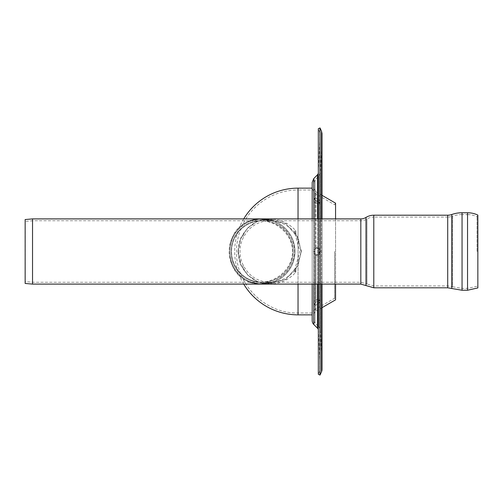 <?xml version="1.0" encoding="UTF-8"?>
<svg xmlns="http://www.w3.org/2000/svg" width="503" height="503" viewBox="0 0 503 503"><rect width="100%" height="100%" fill="white"/><g stroke="black" fill="none" stroke-linecap="round" stroke-linejoin="round"><path stroke-width="0.38" stroke-dasharray="2.52 1.89" d="M295.01 251.5A32.645 32.601 180 0 0 262.365 218.899A32.645 32.601 180 0 0 229.726 251.5A32.645 32.601 180 0 0 262.365 284.101A32.645 32.601 180 0 0 295.01 251.5A32.645 32.601 180 0 1 262.365 284.101A32.645 32.601 180 0 1 229.726 251.5A32.645 32.601 180 0 1 262.365 218.899A32.645 32.601 180 0 1 295.01 251.5M293.161 251.5A30.796 30.752 180 0 1 262.365 282.252A30.796 30.752 180 0 1 231.569 251.5A30.796 30.752 180 0 1 262.365 220.748A30.796 30.752 180 0 1 293.161 251.5A30.796 30.752 180 0 0 262.365 220.748A30.796 30.752 180 0 0 231.569 251.5A30.796 30.752 180 0 0 262.365 282.252A30.796 30.752 180 0 0 293.161 251.5M271.507 220.748C285.974 226.413 293.626 236.668 294.462 251.5C293.626 266.332 285.974 276.587 271.507 282.252M260.114 218.899L260.114 220.748C244.496 220.622 230.808 235.046 230.927 251.5C230.808 267.954 244.496 282.378 260.114 282.252C277.436 282.598 292.884 267.942 292.52 251.5C292.884 235.058 277.436 220.402 260.114 220.748C277.455 220.622 292.645 235.046 292.52 251.5C292.645 267.954 277.455 282.378 260.114 282.252L260.114 284.101C278.492 284.226 294.601 268.942 294.462 251.5C294.601 234.058 278.492 218.774 260.114 218.899L260.114 220.748L32.532 220.748L32.532 282.252L32.532 220.748L25.257 221.383L25.257 281.617L25.15 219.547L25.15 283.453L25.257 281.617L32.532 282.252L260.114 282.252L260.114 284.101C243.559 284.226 229.054 268.942 229.173 251.5C229.054 234.058 243.559 218.774 260.114 218.899M249.853 282.252C222.93 273.77 222.93 229.23 249.853 220.748M238.013 251.5L240.692 238.189L247.608 227.903L257.593 221.232L269.3 218.899L285.937 223.753L298.04 237.674L301.039 251.5L298.04 265.326L285.937 279.247L269.3 284.101L257.593 281.768L247.608 275.097L240.692 264.811L238.013 251.5M238.303 251.5L241.025 265.012L247.897 275.191L257.712 281.755L269.432 284.101L285.823 279.385L298.04 265.54L301.134 251.5L298.04 237.46L285.817 223.609L269.432 218.899L257.36 221.395L247.35 228.362L240.635 238.944L238.303 251.5M243.716 218.899A63.353 63.353 0 0 0 243.716 284.101M312.187 251.5L312.187 189.989L312.187 251.5M312.187 188.147L312.187 182.413M312.187 313.011L298.04 313.011C264.591 313.746 235.58 283.811 236.529 251.563L236.529 251.437A61.479 61.479 0 0 1 298.04 189.989L298.04 265.54M314.507 304.403L314.589 304.787L314.507 304.403L315.878 304.749L318.701 303.403L320.405 301.624L320.512 300.373L315.878 301.511L314.507 304.403L315.878 301.511L320.512 300.373L320.405 301.624L317.5 304.139L315.878 304.749L314.507 304.403M313.495 302.881L314.953 300.128L319.594 298.983L319.185 300.687L317.179 302.416L314.953 303.366L313.495 302.881L313.589 303.29L313.495 302.881L314.953 303.366L317.179 302.416L319.185 300.687L319.594 298.983L314.953 300.128L313.495 302.881M314.953 254.738L316.475 255.191L319.719 251.5L318.795 248.935L316.576 247.809L318.324 248.482L319.48 250.117L319.663 252.198L318.795 254.065L317.179 255.103L314.953 254.738L313.495 251.5L314.953 248.262L316.475 247.809L314.953 248.262L313.495 251.5L314.953 254.738L314.953 300.128L314.953 254.738M314.953 199.634L318.324 201.42L319.48 202.759L319.594 204.017L314.953 202.872L319.594 204.017L319.185 202.313L317.179 200.584L314.953 199.634L313.495 200.119L313.589 199.71L313.495 200.119L314.953 199.634L314.953 193.391L314.953 199.634M334.633 251.5L334.633 298.248L334.633 251.5M312.187 314.406L312.187 188.594L312.187 314.406A5.533 5.533 0 0 1 314.953 309.609L314.953 303.366L314.953 309.609L334.633 298.248L335.558 299.845L335.558 203.155L334.633 204.752L314.953 193.391L312.187 188.594M314.953 202.872L313.495 200.119L314.953 202.872L314.953 248.262L314.953 202.872M314.029 314.406A3.691 3.691 0 0 1 315.878 311.206L315.878 304.749L315.878 311.206L321.995 307.679L321.995 195.321L315.878 191.794L315.878 198.251L314.507 198.597L315.878 201.489L314.507 198.597L314.589 198.213L314.507 198.597L315.878 198.251L319.248 200.037L320.644 202.175L320.512 202.627L320.405 201.376L319.248 200.037L315.878 198.251L315.878 191.794L314.029 188.594L314.029 314.406L314.029 188.594M314.507 251.5L315.878 254.738L314.507 251.5L315.878 248.262L314.507 251.5M335.558 218.899L335.558 284.101M320.644 251.5L317.399 255.191L315.878 254.738L317.5 255.191L319.248 254.524L320.405 252.883L320.644 251.5L320.405 250.117L319.248 248.476L317.5 247.809L315.878 248.262L317.5 247.809L319.248 248.476L320.405 250.117L320.644 251.5M315.878 201.489L320.512 202.627L315.878 201.489L315.878 248.262L315.878 201.489M318.336 329.534A3.691 3.691 0 0 1 318.55 330.622L318.55 172.378L318.55 330.622L320.147 369.365A3.691 3.691 0 0 1 319.814 371.051L319.814 131.949L319.814 371.051L318.336 374.301L318.336 128.699L320.147 133.477L320.147 369.365L320.147 133.635L318.336 173.466M318.336 218.899L318.336 284.101M320.015 218.899L320.015 284.101M320.015 375.062L320.015 127.938M314.029 320.587L314.029 182.413L314.029 320.587A3.691 3.691 0 0 0 315.111 323.196L315.111 179.804L315.111 323.196L318.776 326.856L318.776 176.144L318.776 326.856A5.533 5.533 0 0 1 320.392 330.546L320.392 172.454L320.392 330.546L321.989 369.29L321.989 133.71L321.989 369.29M243.075 264.905L243.075 268.721C249.343 278.593 258.121 283.717 269.413 284.101L270.872 284.063C280.982 283.428 289.326 279.461 295.896 272.161L295.896 269.105C289.684 277.109 281.34 281.479 270.872 282.214L269.413 282.252C257.492 281.73 248.715 275.952 243.075 264.905A30.752 30.714 -90 0 1 243.075 238.095C248.715 227.048 257.492 221.27 269.413 220.748L270.872 220.786C281.34 221.521 289.684 225.891 295.896 233.895L295.896 230.839C289.326 223.539 280.982 219.572 270.872 218.937L269.413 218.899C258.121 219.283 249.343 224.407 243.075 234.279A32.601 32.557 -90 0 0 243.075 268.721M243.075 234.279L243.075 238.095M270.872 284.063L270.872 282.214M270.872 220.786L270.872 218.937M295.896 272.161L294.947 272.161L301.542 251.5L294.947 230.839L295.896 230.839M295.896 233.895L295.066 233.895L295.066 230.839M295.066 233.895L299.794 251.5L294.947 269.105L295.896 269.105M295.066 272.161L295.066 269.105M269.413 282.252L260.114 282.252C244.496 282.378 230.808 267.954 230.927 251.5C230.808 235.046 244.496 220.622 260.114 220.748L269.413 220.748M32.532 218.899L32.532 284.101M477.058 251.5L477.058 216.743L477.058 251.5M477.85 215.077L477.85 287.923L477.058 286.257L467.539 288.408L467.539 214.592A22.145 22.145 0 0 1 477.058 216.743L477.85 215.077M260.114 282.252L360.827 282.252L366.983 284.006L366.983 218.994L366.983 284.006L373.786 285.943L447.714 285.943L452.423 286.754L452.423 216.246A28.91 28.91 0 0 1 462.056 214.592L462.056 288.408L462.056 214.592L467.539 214.592L467.539 288.408L462.056 288.408L452.423 286.754L452.423 216.246A14.147 14.147 0 0 1 447.714 217.057L447.714 285.943L447.714 217.057L373.786 217.057L373.786 285.943L373.786 217.057A12.915 12.915 0 0 0 366.983 218.994A11.688 11.688 0 0 1 360.827 220.748L360.827 282.252L360.827 220.748L260.114 220.748M298.04 237.674L298.04 218.899M298.04 188.147L298.04 314.853M298.04 284.101L298.04 265.326M298.04 237.46L298.04 189.989L312.187 189.989M315.878 301.511L315.878 254.738L315.878 301.511M313.809 324.498L313.809 178.502M313.809 218.899L313.809 284.101M317.468 328.163L317.468 174.837M317.468 218.899L317.468 284.101M321.492 371.818L321.492 131.182M321.492 218.899L321.492 284.101M447.714 215.209L447.714 287.791M451.807 214.504L451.807 288.496M462.056 212.75L462.056 290.25M467.539 212.75L467.539 290.25M360.827 218.899L360.827 284.101M366.014 217.422L366.014 285.578M373.786 215.209L373.786 287.791M262.365 218.899L269.3 218.899M262.365 284.101L269.3 284.101M320.512 300.373L319.594 298.983L320.512 300.373M314.589 304.787L313.589 303.29L314.589 304.787M314.589 198.213L313.589 199.71L314.589 198.213M320.512 202.627L319.594 204.017L320.512 202.627M317.399 247.809L316.475 247.809L317.399 247.809M317.399 255.191L316.475 255.191L317.399 255.191M320.147 369.523L320.147 133.477L320.147 369.523M314.029 182.413L315.111 179.804L318.776 176.144L320.392 172.454L321.995 133.477M321.995 284.101L321.995 218.899M294.947 272.161L294.947 269.105M294.947 233.895L294.947 230.839"/><path stroke-width="0.75" d="M262.365 218.899L260.114 218.899L271.507 220.748M262.365 284.101L260.114 284.101L249.853 282.252M271.507 282.252L260.114 284.101L32.532 284.101L32.532 218.899L25.15 219.547L25.15 283.453L32.532 284.101M249.853 220.748L260.114 218.899L32.532 218.899M298.04 218.899L298.04 188.147A63.353 63.353 0 0 0 243.716 218.899M313.809 218.899L313.809 178.502L312.187 182.413L312.187 218.899L312.187 188.147L298.04 188.147M312.187 314.853L312.187 284.101L312.187 320.587L312.187 314.853L298.04 314.853L298.04 284.101M335.558 284.101L335.558 299.845L321.995 307.679L321.995 369.523L321.995 284.101M321.492 218.899L321.492 131.182L321.995 133.477L321.995 195.321L335.558 203.155L335.558 218.899M313.809 284.101L313.809 324.498A5.533 5.533 0 0 1 312.187 320.587M317.468 284.101L317.468 328.163A3.691 3.691 0 0 1 318.336 329.534M318.336 284.101L318.336 374.301L320.015 375.062L320.015 284.101M321.492 131.182L320.015 127.938L318.336 128.699L318.336 218.899M320.015 127.938L320.015 218.899M321.989 369.29A5.533 5.533 0 0 1 321.492 371.818L320.015 375.062M467.539 212.75L467.539 290.25L477.85 287.923L477.85 215.077A23.987 23.987 0 0 0 467.539 212.75L462.056 212.75A30.752 30.752 0 0 0 451.807 214.504A12.298 12.298 0 0 1 447.714 215.209L373.786 215.209A14.763 14.763 0 0 0 366.014 217.422A9.84 9.84 0 0 1 360.827 218.899L260.114 218.899M313.809 178.502L317.468 174.837L317.468 218.899M321.492 284.101L321.492 371.818M467.539 290.25L462.056 290.25L447.714 287.791L447.714 215.209M451.807 288.496L451.807 214.504M462.056 290.25L462.056 212.75M366.014 217.422L366.014 285.578L360.827 284.101L360.827 218.899M366.014 285.578L373.786 287.791L373.786 215.209M243.716 284.101A63.353 63.353 0 0 0 298.04 314.853M313.809 324.498L317.468 328.163M318.336 173.466L317.468 174.837M321.995 218.899L321.995 133.477M447.714 287.791L373.786 287.791M360.827 284.101L260.114 284.101"/></g></svg>
